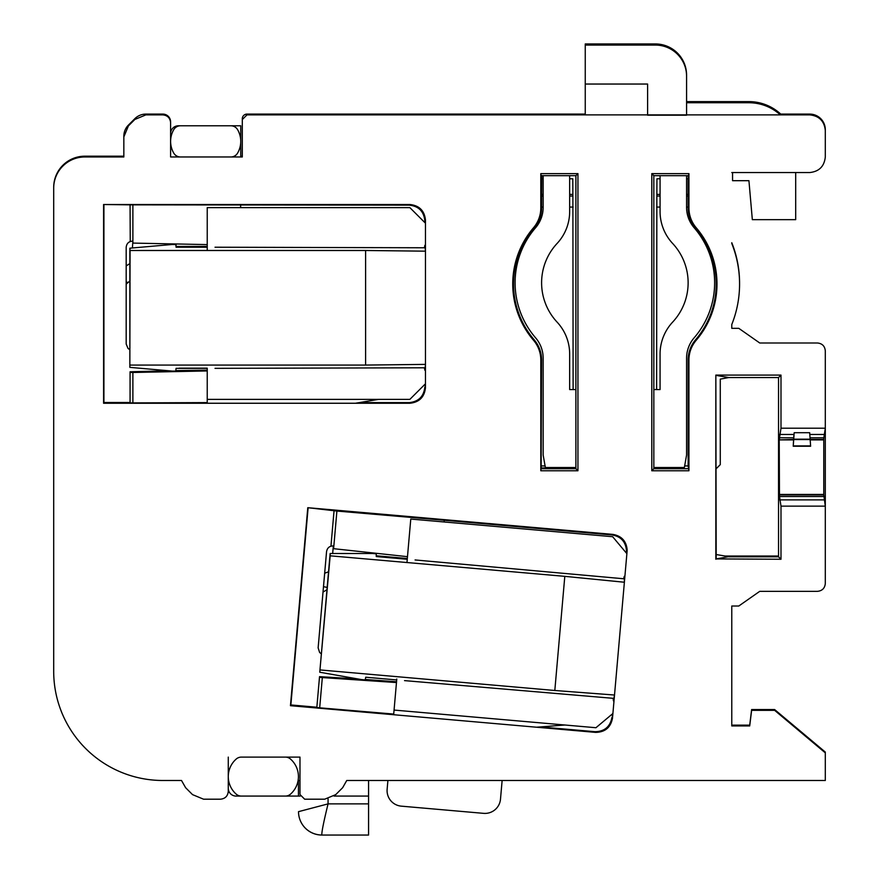 <?xml version="1.0" encoding="UTF-8"?>
<svg xmlns="http://www.w3.org/2000/svg" width="879" height="879" viewBox="0 0 879 879"><rect width="100%" height="100%" fill="white"/><g stroke="black" fill="none" stroke-linecap="round" stroke-linejoin="round"><path stroke-width="1.32" d="M739.569 283.62A109.117 109.117 0 0 0 731.778 242.725L731.778 243.505A109.117 109.117 0 0 1 731.778 324.505L731.778 328.328L731.778 324.505M780.717 114.094L809.724 114.094A15.591 15.591 0 0 1 825.304 129.685L825.304 156.187M240.747 156.187L242.307 156.187L242.307 118.775A4.681 4.681 0 0 1 246.988 114.094L543.156 114.094L543.156 114.874M53.696 670.6L53.696 187.359A31.172 31.172 0 0 1 84.867 156.187L123.84 156.187L123.84 136.146A15.591 15.591 0 0 1 128.4 125.115L134.861 118.665A15.591 15.591 0 0 1 145.881 114.094L162.813 114.094A7.79 7.79 0 0 1 170.603 121.895L170.603 156.187M228.276 780.486L228.276 790.628M316.858 707.221L290.861 704.947M103.92 402.483L130.07 402.483M793.682 437.808L793.232 446.246L794.176 432.71L793.682 437.808L779.519 437.808L780.991 428.194L825.304 428.194L825.304 583.546C824.81 588.238 822.217 590.842 817.514 591.336L759.753 591.336L738.789 606.016L731.778 606.016L731.778 725.153L749.71 725.153L751.622 709.562L774.641 709.562L825.304 752.072L825.304 780.486L346.755 780.486L342.656 787.705L335.723 794.627L324.703 799.198L304.661 799.198L299.981 794.517L299.981 757.105L285.356 757.105A7.79 7.79 0 0 1 290.509 759.06A23.381 23.381 0 0 1 290.509 794.133A7.79 7.79 0 0 1 285.356 796.077L241.351 796.077A7.79 7.79 0 0 1 236.198 794.133A23.381 23.381 0 0 1 236.198 759.06A7.79 7.79 0 0 1 241.351 757.105L299.981 757.105M653.833 467.947L675.665 467.947M359.159 402.615L409.24 402.615L409.878 403.252L103.579 403.252L103.579 204.51L130.07 204.851L130.246 241.527M133.059 372.476L130.07 372.476L130.07 402.923L207.235 402.604M334.086 510.336L330.943 546.178M322.417 677.588L319.473 677.324L316.814 707.661M168.581 370.751L130.07 371.784L130.07 372.476M175.833 370.608L207.235 370.169M358.061 678.984L319.527 676.654L319.473 677.324M365.29 679.467L396.539 681.763M207.235 246.439L176.064 246.439M175.866 370.29L176.064 368.345L207.235 368.345M407.329 558.506L376.267 555.781M365.345 679.148L365.587 677.896M207.235 247.219L176.064 247.219L176.064 244.175M376.245 554.77L376.465 553.517M541.266 467.947L575.899 467.947M725.109 556.022L778.541 556.022M731.778 556.803L731.778 556.022M585.249 114.094L543.156 114.094M781.541 114.874A46.763 46.763 0 0 0 748.93 101.623L686.576 101.623L686.576 75.122A31.172 31.172 0 0 0 655.393 43.95L585.249 43.95L585.249 114.874M795.693 218.541L795.693 172.548L795.693 219.662L752.336 219.662L748.93 180.689L732.559 180.689L732.559 172.548L732.559 179.569M425.469 223.211L409.878 207.631L207.235 207.631L207.235 250.493M207.235 403.252L207.235 368.18L179.173 368.18M207.235 399.363L409.878 399.363L425.469 383.771M355.325 403.252L378.706 399.363M387.903 780.486L387.134 789.265A15.591 15.591 0 0 0 401.307 806.153L483.604 813.35A15.591 15.591 0 0 0 500.492 799.176L501.513 787.529M626.826 553.605L612.652 536.717L410.779 519.06L406.966 562.538M396.781 679.006L394.067 710.067L595.94 727.724L612.828 713.561M393.66 714.715L394.067 710.067M500.492 799.176L502.129 780.486M401.307 806.153L483.604 813.35M536.542 727.219L564.878 725.01M230.869 125.785L240.747 125.785L240.747 141.376A23.381 23.381 0 0 0 237.616 129.685A7.79 7.79 0 0 0 230.869 125.785L180.492 125.785A7.79 7.79 0 0 0 173.734 129.685A23.381 23.381 0 0 0 173.734 153.067A7.79 7.79 0 0 0 180.492 156.967M230.869 156.967A7.79 7.79 0 0 0 237.616 153.067A23.381 23.381 0 0 0 240.747 141.376L240.747 156.967M170.603 141.376L170.603 156.967L242.307 156.967L242.307 119.555L246.988 114.874L809.724 114.874C819.118 115.863 824.315 121.06 825.304 130.466L825.304 156.967C824.315 166.362 819.118 171.559 809.724 172.548L731.778 172.548M170.603 133.586A7.79 7.79 0 0 1 178.393 125.785L180.492 125.785M300.255 796.077L298.431 796.077L298.431 780.486L299.981 780.486M228.276 788.287A7.79 7.79 0 0 0 236.077 796.077L241.351 796.077M346.755 780.486L368.576 780.486L368.576 796.077L334.053 796.077M298.431 796.077L285.356 796.077M84.867 156.967L123.84 156.967L84.867 156.967A31.172 31.172 0 0 0 53.696 188.139L53.696 671.369L53.696 188.139M181.513 780.486L162.813 780.486L181.513 780.486L185.612 787.705L192.534 794.627L203.565 799.198L220.486 799.198C225.189 798.703 227.782 796.099 228.276 791.408L228.276 757.105M368.576 803.878L368.576 835.05L321.901 835.05A23.381 23.381 0 0 1 298.519 811.669L298.519 811.658A23.381 23.348 -0 0 0 321.846 835.006C321.571 832.314 323.648 821.942 328.065 803.878L368.576 803.878L368.576 796.077M321.912 835.05L368.576 835.05M675.665 468.727L675.665 467.507M575.899 389.573L569.658 389.573L569.658 354.017A46.763 46.763 0 0 0 557.099 322.121A57.673 57.673 0 0 1 557.099 243.45A46.763 46.763 0 0 0 569.658 211.564L569.658 175.668M575.899 467.507L545.365 467.507L543.156 455.036L543.156 358.192A31.172 31.172 0 0 0 535.575 337.811A84.175 84.175 0 0 1 535.575 227.76A31.172 31.172 0 0 0 543.156 207.389L543.156 175.668M686.576 175.668L686.576 207.389A31.172 31.172 0 0 0 694.157 227.76A84.175 84.175 0 0 1 694.157 337.811A31.172 31.172 0 0 0 686.576 358.192L686.576 455.036L684.378 467.507L653.833 467.507M660.074 175.668L660.074 211.564A46.763 46.763 0 0 0 672.633 243.45A57.673 57.673 0 0 1 672.633 322.121A46.763 46.763 0 0 0 660.074 354.017L660.074 389.573L653.833 389.573M686.576 102.744L748.93 102.744A46.763 46.763 0 0 1 780.343 114.874M585.249 84.043L647.603 84.043L647.603 115.215L686.576 115.215L686.576 76.242A31.172 31.172 0 0 0 655.393 45.071L585.249 45.071M627.09 551.287L627.156 549.924C626.353 541.134 621.607 535.959 612.927 534.399L612.234 534.981C620.915 536.542 625.661 541.717 626.463 550.507L626.397 551.858L627.09 551.287L612.487 718.22L612.213 714.078M696.223 227.76A86.538 86.538 0 0 1 696.223 340.25A30.369 30.369 0 0 0 688.938 359.994L688.938 470.77L651.8 470.77L651.8 173.624L688.938 173.624L688.938 208.026A30.369 30.369 0 0 0 696.223 227.76L695.619 228.287A31.172 31.172 0 0 1 688.136 208.026L688.092 196.05L686.576 196.05M684.653 465.947L688.136 465.947L688.136 359.994A31.172 31.172 0 0 1 695.619 339.733A85.735 85.735 0 0 0 695.619 228.287M793.232 446.246L810.625 446.246L809.68 432.71L810.625 446.246M810.229 439.412L823.777 439.412L823.777 494.932L779.464 494.932L779.223 439.896L793.616 439.412M688.136 465.947L688.598 468.727L653.833 468.727L653.833 175.668L687.971 175.668L688.29 177.525L688.938 173.624M716.187 554.539L728.856 556.649L716.187 558.912L715.847 375.091L780.991 375.091L778.541 377.541L728.856 377.541L716.187 375.432M540.42 726.922L595.017 731.691L595.599 732.383L290.455 705.694L307.782 507.699L336.899 511.062L444.269 520.28L444.126 521.972M308.089 508.062L290.828 705.387L393.715 714.067M103.92 204.851L103.92 402.923L130.07 402.923M543.156 196.05L541.64 196.05L541.761 175.668L575.899 175.668L575.899 468.727L541.145 468.727L540.805 470.77L540.805 359.994A30.369 30.369 0 0 0 533.509 340.25A86.538 86.538 0 0 1 533.509 227.76A30.369 30.369 0 0 0 540.805 208.026L540.805 173.624L577.942 173.624L577.942 470.77L540.805 470.77M541.453 177.525L540.805 173.624M541.64 196.05L541.607 208.026A31.172 31.172 0 0 1 534.124 228.287A85.735 85.735 0 0 0 534.124 339.733A31.172 31.172 0 0 1 541.607 359.994L541.145 468.727M541.662 178.778L543.156 178.778M569.658 178.778L572.789 178.778L572.877 196.05L569.658 196.05M686.576 178.778L688.081 178.778L688.092 196.05M688.081 178.778L688.29 177.525M728.856 377.541L720.275 379.124L720.275 464.639L716.187 468.727M716.187 558.912L780.991 559.253L778.541 556.803L728.856 556.803M715.847 559.253L715.847 375.091M778.541 556.803L778.541 377.541M794.176 432.71L809.68 432.71M731.778 328.328L738.789 328.328L759.753 342.997L817.514 342.997C822.217 343.502 824.81 346.095 825.304 350.798L825.304 428.194L823.832 437.808L810.174 437.808M779.519 437.808L779.464 439.412M825.304 752.853L774.641 710.342L751.622 710.342L749.71 725.933L731.778 725.933L731.778 606.016M688.598 468.727L688.938 470.77M424.832 222.574L425.469 220.091L425.469 387.672L424.832 384.409M215.025 247.219L424.381 247.768L424.887 245.263L425.469 251.174L365.598 250.493L365.598 365.071L425.469 364.389L424.887 370.301L424.381 367.796L215.025 368.345M626.298 552.99L626.397 551.858M415.086 559.956L623.596 578.756L624.31 576.305L624.387 582.239L564.801 576.349L554.814 690.487L614.52 695.025L613.41 700.86L613.135 698.322L404.538 680.621M611.905 717.528C610.103 726.801 604.466 731.526 595.017 731.691M424.832 387.035C423.843 396.429 418.646 401.626 409.24 402.615M103.579 204.51L409.878 204.51L409.24 205.148L130.07 204.851M207.235 244.604L132.883 243.087L132.883 205.312M409.24 205.148C418.646 206.136 423.843 211.334 424.832 220.739M53.696 671.369A109.117 109.117 0 0 0 162.813 780.486M123.84 156.967L123.84 136.926L128.4 125.895L134.861 119.445L145.881 114.874L162.813 114.874C167.515 115.369 170.108 117.973 170.603 122.675L170.603 156.967M780.991 559.253L780.991 506.139L825.304 506.139L823.777 494.932M780.991 428.194L780.991 375.091M425.469 220.091C424.48 210.696 419.283 205.499 409.878 204.51M409.878 403.252C419.283 402.263 424.48 397.066 425.469 387.672M307.782 507.699L612.927 534.399M595.599 732.383C605.049 732.218 610.685 727.493 612.487 718.22M612.234 534.981L444.269 520.28M132.883 402.45L132.883 372.476L207.235 370.949M319.725 707.441L322.329 677.577L396.473 682.543M407.482 556.671L333.613 548.683L336.899 511.062M176.064 368.345L175.789 371.07L172.163 371.07L129.85 367.367L129.85 248.197L172.163 244.494L175.789 244.494L175.976 246.329M129.85 248.197L130.07 250.493L365.598 250.493M129.85 367.367L130.07 250.493M365.598 365.071L130.07 365.071M407.252 559.275L376.267 556.561L376.234 553.825L372.619 553.506L330.141 553.506L330.174 555.814L564.801 576.349M396.704 679.939L365.708 677.226L365.203 679.917L361.588 679.599L319.758 672.226L330.174 555.814M319.758 672.226L330.141 553.506M554.814 690.487L320.187 669.952M653.833 468.727L651.8 470.77M653.833 175.668L651.8 173.624M575.899 175.668L577.942 173.624M575.899 468.727L577.942 470.77M541.607 465.947L545.09 465.947M573.119 389.573L572.877 196.05M660.074 196.05L656.855 196.05L656.943 178.778L660.074 178.778M656.855 196.05L656.613 389.573M823.777 439.412L823.832 437.808M780.991 506.139L779.519 496.536L823.832 496.536M779.464 494.932L779.519 496.536M794.078 439.17L809.779 439.17M793.671 439.566L810.174 439.566M793.583 445.895L810.273 445.895M656.943 194.38L660.074 194.38M686.576 194.38L688.081 194.38M541.662 194.38L543.156 194.38M569.658 194.38L572.789 194.38M129.85 349.699L128.037 348.469L126.18 344.019L128.037 348.469L129.85 349.699L128.037 348.469L126.18 344.019L126.18 247.373L126.18 265.897L129.85 263.623M326.406 590.062L323.022 592.061L318.132 647.867L319.604 652.46L321.362 653.888L319.604 652.46L318.132 647.867L324.812 571.559M327.175 587.414L323.494 586.667L326.559 551.594C327.296 547.826 329.548 545.936 333.317 545.925L332.658 553.506M328.548 571.757L324.67 573.251M321.209 612.795L322.857 593.984M126.18 307.276L126.18 309.243M126.18 344.019L126.18 284.115L129.345 281.423M126.18 282.148L127.477 282.302M126.18 260.426L126.18 247.373C126.587 243.549 128.664 241.472 132.41 241.143C128.664 241.472 126.587 243.549 126.18 247.373C126.587 243.549 128.664 241.472 132.41 241.143C128.664 241.472 126.587 243.549 126.18 247.373C126.587 243.549 128.664 241.472 132.41 241.143C128.664 241.472 126.587 243.549 126.18 247.373M318.132 647.867L319.242 635.231L318.132 647.867M747.37 556.022L747.37 556.803M328.065 798.835L328.065 803.878L298.519 811.658M779.223 439.896L793.374 439.896M810.471 439.896L823.535 439.896M541.607 208.026L540.805 208.026M688.136 208.026L688.938 208.026M779.223 494.448L823.535 494.448M779.629 434.457L793.792 434.457M810.053 434.457L823.953 434.457M688.136 359.994L688.938 359.994M695.619 339.733L696.223 340.25M534.124 228.287L533.509 227.76M534.124 339.733L533.509 340.25M541.607 359.994L540.805 359.994M240.637 207.631L240.637 205.148M541.607 207.07L543.156 207.07M569.658 207.07L573.119 207.07M656.613 207.07L660.074 207.07M686.576 207.07L688.136 207.07M779.629 499.876L823.953 499.876M370.202 553.506L370.268 552.858M169.823 244.692L169.823 244.054M132.41 247.966L132.883 241.143"/></g></svg>

